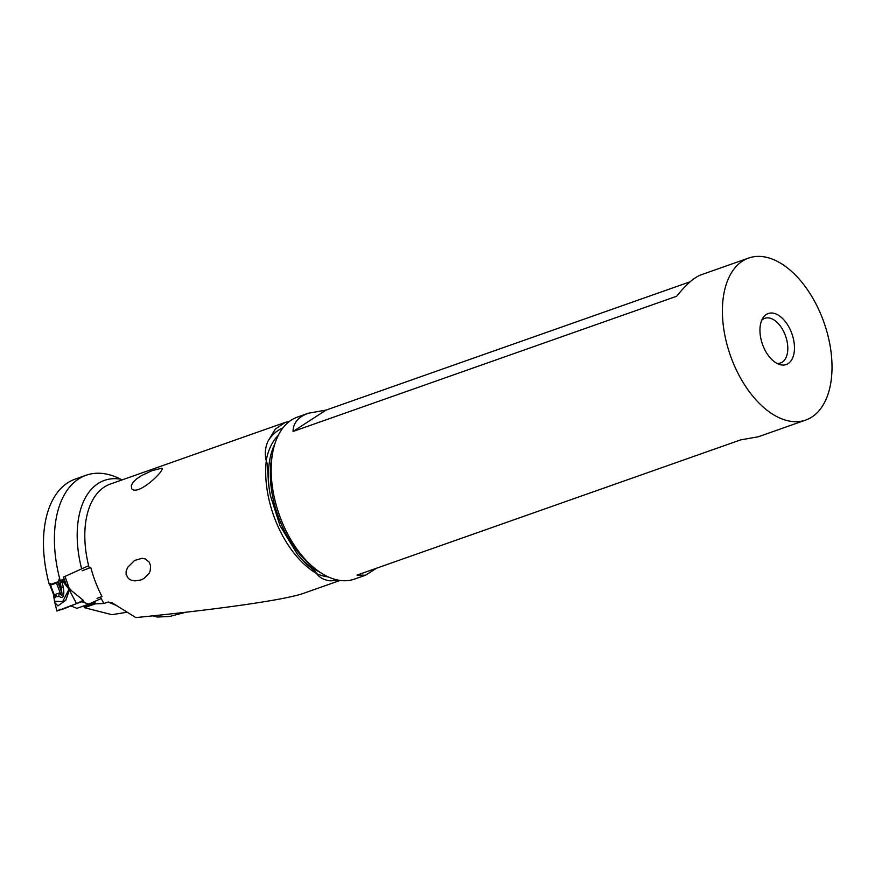 <?xml version="1.0" encoding="UTF-8"?>
<svg xmlns="http://www.w3.org/2000/svg" width="875" height="875" viewBox="0 0 875 875"><rect width="100%" height="100%" fill="white"/><g stroke="black" fill="none" stroke-linecap="round" stroke-linejoin="round"><path stroke-width="1.31" d="M76.88 608.344L70.448 605.752L76.88 608.344L88.845 604.122L80.927 601.442L83.333 600.327L71.892 591.03A20.048 11.594 -109.4 0 1 69.727 588.623L62.945 580.289L61.316 580.387L62.147 582.695L60.331 582.214L61.316 580.387M62.945 580.289L62.705 581.339L61.688 580.738M88.638 565.698L63.427 577.117L65.614 582.794M88.845 604.122L101.183 598.522L88.845 604.122L80.927 601.442L76.53 603.619L80.927 601.442M54.589 601.628L56.919 611.034L76.53 603.619L69.595 590.439M71.892 591.03L69.573 589.312L65.023 576.417M54.775 602.525L57.903 605.916L65.811 600.184L69.366 590.177M59.172 578.911L58.538 581.602L50.247 584.522L49.984 585.32L54.502 597.067L55.289 594.409L56.897 596.805L53.375 594.136L54.513 601.234L62.617 601.661L68.939 589.444M55.289 594.409L59.106 593.064L60.987 594.814C62.081 596.083 62.377 595.372 61.863 592.681L60.331 582.214M60.987 594.814L56.459 583.078L58.538 581.602M68.611 588.733L68.567 587.114L68.578 588.678L62.705 581.339M50.05 585.342L53.955 595.47C54.775 598.052 55.147 598.533 55.048 596.914L50.52 585.167L49.973 585.331L57.717 582.597M56.459 583.078L50.52 585.167M60.506 586.786L63.438 587.727C64.564 596.542 63.022 599.342 58.833 596.127L56.897 596.805M59.106 593.064L58.833 596.127M63.438 587.727L62.147 582.695M68.02 586.338L68.064 588.044M58.734 580.716L60.113 580.234A103.731 59.938 -109.4 0 1 78.695 478.909A103.731 59.938 -109.4 0 1 86.133 475.234L75.206 479.095A103.731 59.938 70.6 0 0 67.758 482.759A103.731 59.938 70.6 0 0 49.186 584.084L50.291 583.691M49.186 584.084A121.045 69.945 70.6 0 0 49.328 584.577L50.258 584.237M64.138 578.955L58.603 581.306M86.133 475.234A103.731 59.938 -109.4 0 1 120.619 479.172L122.052 479.916M82.152 570.773L90.781 567.438A83.65 48.333 70.6 0 0 98.427 589.127A83.65 48.333 70.6 0 0 101.981 596.531L100.428 597.089A83.65 48.333 70.6 0 0 103.972 603.498L108.161 602.011L116.069 605.358M340.145 580.431L303.636 593.294C285.688 599.736 221.878 608.967 135.855 617.586L112 602.744L108.161 602.011M336.361 579.72A80.467 46.495 -109.4 0 1 330.312 580.836L339.883 580.398M330.312 580.836C324.253 580.158 319.703 577.773 316.641 573.672A77.766 44.942 70.6 0 0 328.202 576.877M319.812 572.152A77.766 44.942 -109.4 0 1 297.587 554.553L306.053 563.675L315.47 571.67L316.641 573.672M289.592 421.302L285.337 422.363L275.33 429.1L268.067 441.044C265.18 447.475 264.556 453.917 266.208 460.392L267.323 464.209L268.581 484.641L270.266 495.108L279.989 525.612L297.587 554.553M131.731 488.731C137.944 496.694 166.184 469.284 161.7 468.202L151.9 470.695L141.258 475.759L136.533 478.931L133.044 482.322L131.272 485.636L131.731 488.731M134.487 560.536L127.695 567.284L126.164 571.211L126.077 574.372L128.417 578.561L131.064 580.114L134.914 580.869L140.634 580.027L143.861 578.561L149.198 573.18L150.183 570.883L150.588 565.731L149.286 562.231L145.305 558.928L142.122 558.305L134.728 560.394M97.037 598.347L100.428 597.089M83.825 605.894A3.38 1.958 70.6 0 0 84.066 606.681L84.459 607.688L95.386 603.838L94.697 601.464M95.222 603.411A89.053 51.461 70.6 0 0 95.463 603.859L103.972 603.498M84.459 607.688L111.858 614.677L127.05 612.248M690.178 281.761L326.069 410.091L308.416 413.219L297.456 417.08A85.881 49.623 70.6 0 0 272.705 452.561A85.881 49.623 70.6 0 0 283.566 525.547A85.881 49.623 70.6 0 0 313.031 566.956A85.881 49.623 70.6 0 0 354.55 579.075L365.509 575.214L376.523 568.236M734.77 366.516A85.881 49.623 -109.4 0 1 748.661 258.048A85.881 49.623 -109.4 0 1 819.645 311.577A85.881 49.623 -109.4 0 1 805.755 420.044A85.881 49.623 -109.4 0 1 734.77 366.516M308.416 413.219C298.277 416.894 293.158 422.975 293.059 431.463L676.67 296.253C686.066 284.495 694.236 277.331 701.181 274.783L748.661 258.048M790.573 330.389A27.048 15.63 70.6 0 0 762.978 317.887A27.048 15.63 70.6 0 0 763.842 347.703A27.048 15.63 70.6 0 0 779.384 364.448A27.048 15.63 70.6 0 0 793.242 356.333A27.048 15.63 70.6 0 0 790.573 330.389M805.755 420.044L758.286 436.778L740.622 439.895L357.011 575.105L365.509 575.214M776.891 363.366A23.669 13.672 70.6 0 0 780.566 362.961A23.669 13.672 70.6 0 0 784.394 333.069A23.669 13.672 70.6 0 0 764.827 318.314A23.669 13.672 70.6 0 0 761.709 320.294M326.069 410.091L293.059 431.463M157.325 617.05L169.684 616.47L184.33 612.642M76.53 603.619L63.973 608.759L57.367 610.706L60.714 609.186M62.202 581.186L62.169 580.059M83.333 600.327L84.055 602.175M82.48 601.508L76.552 603.608M60.561 587.07L58.505 581.744M61.863 592.681L57.936 582.487M120.619 479.172A89.053 51.461 70.6 0 0 81.648 568.87M285.337 422.363L110.392 484.028A83.65 48.333 70.6 0 0 89.217 567.984M316.783 573.617A83.65 48.333 -109.4 0 1 277.769 525.919A83.65 48.333 -109.4 0 1 266.35 460.337M95.003 602.831L84.066 606.681M268.067 441.044A80.467 46.495 -109.4 0 1 282.877 427.984M278.305 435.312A77.766 44.942 70.6 0 0 266.208 460.392M269.642 491.794A77.766 44.942 -109.4 0 1 274.739 444.259M272.705 452.561L271.731 457.789A79.352 45.85 70.6 0 0 281.772 525.23A79.352 45.85 70.6 0 0 308.984 563.489L313.031 566.956M54.513 601.223L54.775 602.514M157.423 617.072L152.83 615.847"/></g></svg>
